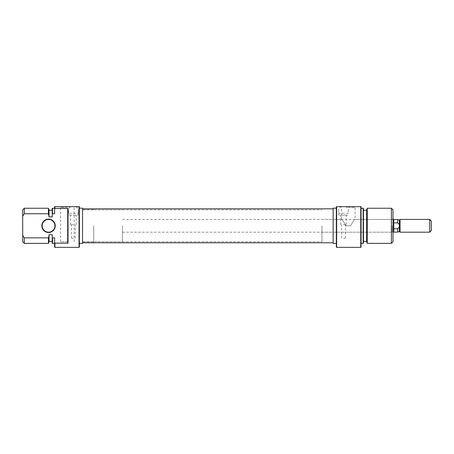 <?xml version="1.0" encoding="UTF-8"?>
<svg xmlns="http://www.w3.org/2000/svg" width="454" height="454" viewBox="0 0 454 454"><rect width="100%" height="100%" fill="white"/><g stroke="black" fill="none" stroke-linecap="round" stroke-linejoin="round"><path stroke-width="0.34" stroke-dasharray="2.27 1.7" d="M333.14 241.732L333.14 209.844L333.14 241.732M82.554 241.732L82.554 209.844L82.554 241.732M82.554 208.863L82.554 242.776L82.554 208.863M333.14 208.863L333.14 242.776L333.14 208.863M73.378 224.685L70.586 224.685L73.378 224.685M73.378 238.254L71.46 238.254L73.378 238.254M78.162 213.312L78.162 215.111L68.588 215.111L78.162 215.111L78.162 209.742C78.213 208.159 77.169 207.126 75.029 206.649L71.721 206.649C69.587 207.126 68.543 208.153 68.588 209.742L68.588 213.312L78.162 213.312L78.162 209.742M41.853 225.803A6.702 6.702 0 0 0 48.555 232.505A6.702 6.702 0 0 0 55.263 225.803A6.702 6.702 0 0 0 48.555 219.1A6.702 6.702 0 0 0 41.853 225.803M54.94 225.803A6.384 6.384 0 0 1 48.555 232.187A6.384 6.384 0 0 1 42.171 225.803A6.384 6.384 0 0 1 48.555 219.418A6.384 6.384 0 0 1 54.94 225.803M79.359 247.033L79.359 206.649L79.041 206.649L79.041 247.351M68.032 208.448L67.708 208.846L67.708 242.759L67.708 208.846L67.708 242.759L68.032 243.157L68.032 208.448L54.94 208.448L54.94 206.649L71.721 206.649M67.391 206.649L74.972 206.649L67.391 206.649M67.391 207.45L60.609 207.45L67.391 207.45M67.391 241.766L60.609 241.766L67.391 241.766M93.728 225.803L93.728 241.925L93.728 225.803M82.554 208.165L82.554 243.44M79.359 225.803L79.359 243.44L79.359 225.803M75.029 206.649L79.041 206.649M54.94 247.351L54.94 243.157L68.032 243.157M54.94 206.649L54.622 206.649L54.622 208.59L54.94 208.448M48.453 208.244L48.453 213.755L24.295 213.755L24.295 208.244M49.038 241.766L49.038 234.701L49.038 241.363L49.038 234.701L52.227 234.701L52.227 243.242M52.227 208.363L52.227 216.91L52.227 210.242L52.227 216.91L49.038 216.91L49.038 209.844M54.622 208.59L54.622 213.755L54.622 208.244L54.622 213.755L52.545 213.755L52.545 208.244M24.295 243.361L24.295 237.851L22.7 235.382L22.7 241.766M54.94 243.157L54.622 243.015L54.622 247.231M52.545 243.361L52.545 237.851L52.227 237.686M48.453 213.755L49.038 216.229M22.7 209.844L22.7 216.229L24.295 213.755M22.7 235.382L22.7 216.229M24.295 237.851L48.453 237.851L48.453 243.361M52.545 237.851L54.622 237.851L54.622 243.015M82.554 225.803L82.554 241.925L82.554 225.803M52.227 213.925L52.545 213.755M49.038 235.382L48.453 237.851M68.588 213.312L68.588 209.742M73.378 215.111L76.17 215.111L73.378 215.111M392.994 241.766L392.994 209.844M392.194 225.803L392.194 232.187L392.194 225.803M343.513 224.685L346.306 224.685L343.513 224.685M343.513 238.254L345.432 238.254L343.513 238.254M343.513 215.111L346.306 215.111L343.513 215.111M336.652 247.351L336.652 206.649L336.335 206.649L336.335 247.033M348.303 206.649L355.885 206.649L348.303 206.649M348.303 207.45L355.085 207.45L348.303 207.45M350.596 225.803C352.593 222.034 354.092 219.906 355.085 219.418C354.103 219.895 352.605 222.023 350.596 225.803C352.593 222.034 354.092 219.906 355.085 219.418C354.103 219.895 352.605 222.023 350.596 225.803L346.01 225.803L350.596 225.803M366.656 209.844L366.656 241.766M367.241 243.361L367.241 208.244M363.467 243.242L363.467 208.363M363.149 208.244L363.149 243.361M361.072 247.231L361.072 206.649L360.754 206.649L360.754 247.351M391.399 208.244L391.399 243.361M321.965 225.803L321.965 241.766L321.965 225.803M333.14 243.44L333.14 208.165M361.072 225.803L361.072 208.244L361.072 225.803M346.01 225.803C344.013 222.034 342.515 219.906 341.522 219.418C342.503 219.895 344.001 222.023 346.01 225.803C344.013 222.034 342.515 219.906 341.522 219.418C342.503 219.895 344.001 222.023 346.01 225.803L348.303 225.803L346.01 225.803M366.656 225.803L366.656 241.363L366.656 225.803M341.862 206.649C339.723 207.126 338.678 208.153 338.729 209.742L338.729 213.312L348.303 213.312L348.303 209.742C348.354 208.159 347.31 207.126 345.171 206.649L336.652 206.649M360.754 206.649L345.171 206.649M336.335 225.803L336.335 243.44L336.335 225.803M333.14 225.803L333.14 241.766L333.14 225.803M338.729 213.312L338.729 215.111L348.303 215.111L338.729 215.111L338.729 209.742M348.303 209.742L348.303 213.312M122.455 225.803L122.455 241.766L122.455 225.803M393.794 232.187L393.794 219.418M400.059 232.187L400.059 219.418M397.687 232.125L397.687 228.759L399.378 226.966L399.378 220.099M431.3 230.592L431.3 221.013M429.705 219.418L429.705 232.187M399.378 231.512L399.378 224.639L397.687 222.846L397.687 219.481M393.794 228.759L393.794 219.481L393.794 232.125L393.794 228.759L397.687 228.759M399.378 224.639L399.378 226.966M393.794 222.846L397.687 222.846M82.554 209.844L321.965 209.844M82.554 241.766L321.965 241.766M71.46 238.254L71.46 224.685M70.586 224.685L70.586 215.111M60.609 241.766L60.609 207.45L59.809 206.649M93.728 209.68L82.554 209.68M93.728 241.925L82.554 241.925M74.172 241.766L74.172 207.45L74.972 206.649M76.17 224.685L76.17 215.111M75.29 238.254L75.29 224.685M321.965 232.187L392.194 232.187L392.994 232.987M345.432 238.254L345.432 224.685M346.306 224.685L346.306 215.111M392.994 218.618L392.194 219.418L355.085 219.418L355.085 207.45L355.885 206.649M321.965 219.418L341.522 219.418L341.522 207.45L340.721 206.649M340.721 224.685L340.721 215.111M341.601 238.254L341.601 224.685M93.728 209.844L122.455 209.844M122.455 219.418L392.994 219.418M122.455 232.187L392.994 232.187M93.728 241.766L122.455 241.766"/><path stroke-width="0.68" d="M55.257 225.803A6.702 6.702 0 0 1 48.555 232.505A6.702 6.702 0 0 1 41.853 225.803A6.702 6.702 0 0 1 48.555 219.1A6.702 6.702 0 0 1 55.257 225.803M42.171 225.803A6.384 6.384 0 0 0 48.555 232.187A6.384 6.384 0 0 0 54.94 225.803A6.384 6.384 0 0 0 48.555 219.418A6.384 6.384 0 0 0 42.171 225.803M79.359 225.803L79.359 247.033L79.041 247.351L79.041 206.649L79.359 206.649L79.359 225.803M79.359 243.44L82.554 243.44L82.554 208.165L79.359 208.165M54.622 208.244L52.545 208.244L52.545 213.755L54.622 213.755L54.622 206.649L54.94 206.649L54.94 208.448L68.032 208.448L68.032 243.157L54.94 243.157L54.94 247.351L79.041 247.351M48.453 213.755L48.453 208.244L24.295 208.244L24.295 213.755L48.453 213.755L49.038 216.91L52.227 216.91L52.227 208.363L52.545 208.244M52.227 237.686L52.545 237.851L52.545 243.361L52.227 243.242L52.227 234.701L49.038 234.701L49.038 241.766L48.453 243.361L48.453 237.851L24.295 237.851L24.295 243.361L22.7 241.766L22.7 235.382L24.295 237.851M54.94 243.157L54.622 243.015L54.94 243.157M54.94 247.351L54.622 247.231L54.622 237.851L52.545 237.851M48.453 208.244L49.038 209.844L49.038 216.229M24.295 213.755L22.7 216.229L22.7 209.844L24.295 208.244M22.7 216.229L22.7 235.382M54.94 206.649L79.041 206.649M54.94 208.448L54.622 208.59M52.545 213.755L52.227 213.925M48.476 237.765L48.924 235.881M68.032 243.157L67.708 242.759L67.708 208.846L68.032 208.448M336.652 247.351L336.335 247.033L336.335 206.649L336.652 206.649L336.652 247.351L360.754 247.351L360.754 206.649L336.652 206.649M367.241 243.361L366.656 241.766L366.656 209.844L367.241 208.244L367.241 243.361L391.399 243.361L391.399 208.244L392.994 209.844L392.994 241.766L391.399 243.361M363.467 208.363L363.467 243.242L363.149 243.361L363.149 208.244L363.467 208.363M360.754 206.649L361.072 206.649L361.072 247.231L360.754 247.351M336.335 208.165L333.14 208.165L333.14 243.44L336.335 243.44M392.994 219.418L393.794 219.418L393.794 232.187L392.994 232.187M400.059 232.187L400.059 219.418L399.378 220.099L399.378 226.966L397.687 228.759L397.687 232.125L399.378 231.512L400.059 232.187L429.705 232.187L429.705 219.418L431.3 221.013L431.3 230.592L429.705 232.187M399.378 226.966L399.378 231.512M399.378 220.099L397.687 219.481L397.687 222.846L399.378 224.639M397.687 222.846L393.794 222.846M393.794 228.759L397.687 228.759M82.554 242.776L333.14 242.776M82.554 208.829L333.14 208.829M52.227 210.242L49.038 210.242M48.453 243.361L24.295 243.361M52.227 241.363L49.038 241.363M54.622 243.361L52.545 243.361M361.072 208.244L363.149 208.244M363.467 210.242L366.656 210.242M367.241 208.244L391.399 208.244M363.467 241.363L366.656 241.363M361.072 243.361L363.149 243.361M400.059 219.418L429.705 219.418M393.794 219.481L397.687 219.481M393.794 232.125L397.687 232.125"/></g></svg>

